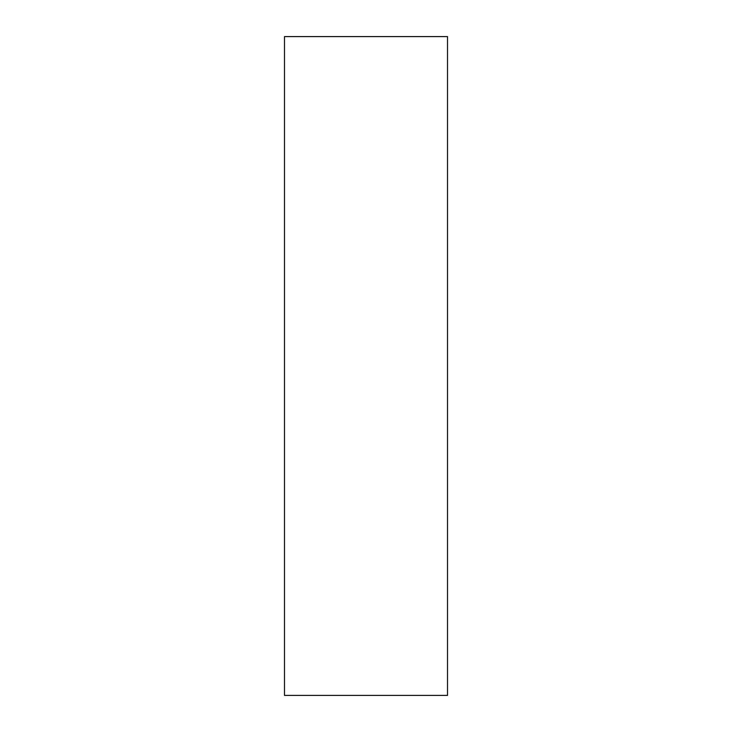 <?xml version="1.0" encoding="UTF-8"?>
<svg xmlns="http://www.w3.org/2000/svg" width="732" height="732" viewBox="0 0 732 732"><rect width="100%" height="100%" fill="white"/><g stroke="black" fill="none" stroke-linecap="round" stroke-linejoin="round"><path stroke-width="1.1" d="M447.517 36.6L284.483 36.6L284.483 695.4L447.517 695.4L447.517 36.6"/></g></svg>

